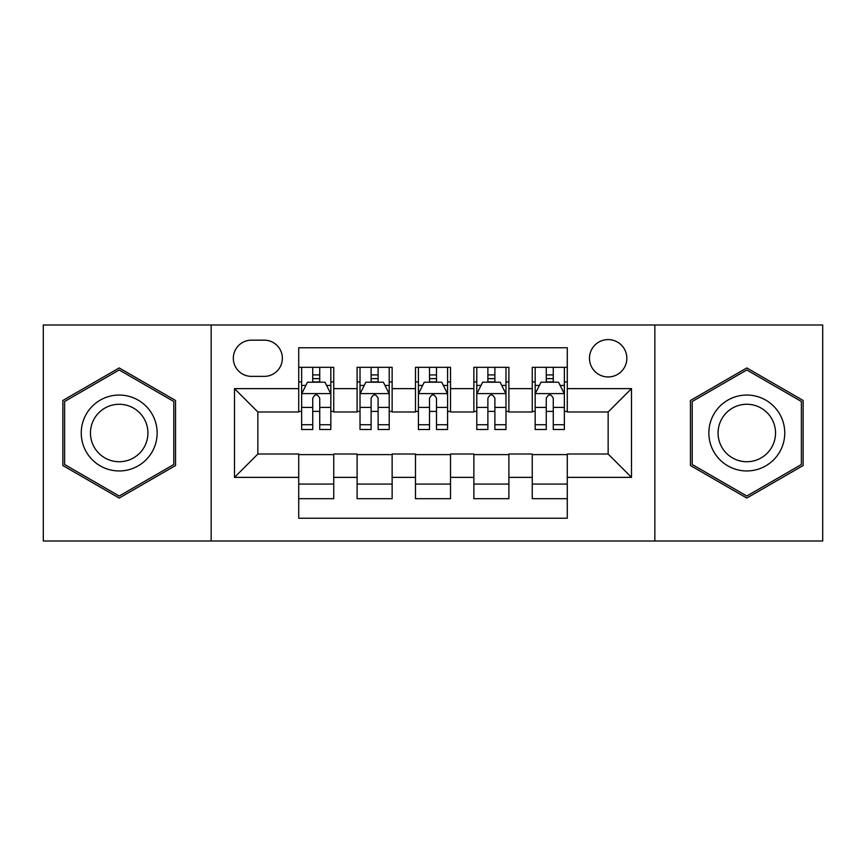 <?xml version="1.0" encoding="UTF-8"?>
<svg xmlns="http://www.w3.org/2000/svg" width="866" height="866" viewBox="0 0 866 866"><rect width="100%" height="100%" fill="white"/><g stroke="black" fill="none" stroke-linecap="round" stroke-linejoin="round"><path stroke-width="1.3" d="M608.149 339.591A18.684 18.684 0 0 0 589.465 358.275A18.684 18.684 0 0 0 608.149 376.948A18.684 18.684 0 0 0 626.832 358.275A18.684 18.684 0 0 0 608.149 339.591M654.848 541.012L822.7 541.012L822.7 324.988L654.848 324.988L654.848 541.012L211.152 541.012L211.152 324.988L43.3 324.988L43.3 541.012L211.152 541.012M567.273 367.325L532.254 367.325L532.254 388.628L508.894 388.628L508.894 411.978L532.254 411.978L532.254 388.628M508.894 388.628L508.894 367.325L473.864 367.325L473.864 388.628L450.515 388.628L450.515 411.978L473.864 411.978L473.864 388.628M450.515 388.628L450.515 367.325L415.485 367.325L415.485 388.628L392.136 388.628L392.136 411.978L415.485 411.978L415.485 388.628M392.136 388.628L392.136 367.325L357.106 367.325L357.106 411.978L333.746 411.978L333.746 367.325L298.727 367.325M298.727 498.675L333.746 498.675L333.746 454.022L357.106 454.022L357.106 498.675L392.136 498.675L392.136 454.022L415.485 454.022L415.485 477.372L392.136 477.372M415.485 477.372L415.485 498.675L450.515 498.675L450.515 454.022L473.864 454.022L473.864 477.372L450.515 477.372M473.864 477.372L473.864 498.675L508.894 498.675L508.894 454.022L532.254 454.022L532.254 477.372L508.894 477.372M251.432 376.374L264.271 376.374A18.099 18.099 0 0 0 282.37 358.275A18.099 18.099 0 0 0 264.271 340.176L251.432 340.176A18.099 18.099 0 0 0 233.333 358.275A18.099 18.099 0 0 0 251.432 376.374M654.848 324.988L211.152 324.988M567.273 388.628L567.273 347.764L298.727 347.764L298.727 411.978L257.851 411.978L257.851 454.022L298.727 454.022L298.727 518.236L567.273 518.236L567.273 454.022L608.149 454.022L608.149 411.978L567.273 411.978L567.273 388.628L631.498 388.628L631.498 477.372L567.273 477.372M298.727 477.372L234.502 477.372L234.502 388.628L298.727 388.628M532.254 477.372L532.254 498.675L567.273 498.675M298.727 381.917L301.639 381.917M312.734 381.917L319.738 381.917M330.834 381.917L333.746 381.917M298.727 411.393L301.639 411.393M312.734 411.393L319.738 411.393M330.834 411.393L333.746 411.393M298.727 454.607L333.746 454.607M298.727 484.083L333.746 484.083M357.106 411.393L360.018 411.393M371.113 411.393L378.117 411.393M389.213 411.393L392.136 411.393M357.106 381.917L360.018 381.917M371.113 381.917L378.117 381.917M389.213 381.917L392.136 381.917M357.106 454.607L392.136 454.607M357.106 484.083L392.136 484.083M415.485 454.607L450.515 454.607M415.485 484.083L450.515 484.083M415.485 381.917L418.408 381.917M429.493 381.917L436.507 381.917M447.592 381.917L450.515 381.917M415.485 411.393L418.408 411.393M429.493 411.393L436.507 411.393M447.592 411.393L450.515 411.393M473.864 454.607L508.894 454.607M473.864 484.083L508.894 484.083M473.864 381.917L476.787 381.917M487.883 381.917L494.887 381.917M505.982 381.917L508.894 381.917M473.864 411.393L476.787 411.393M487.883 411.393L494.887 411.393M505.982 411.393L508.894 411.393M532.254 454.607L567.273 454.607M532.254 484.083L567.273 484.083M532.254 381.917L535.166 381.917M546.262 381.917L553.266 381.917M564.361 381.917L567.273 381.917M532.254 411.393L535.166 411.393M546.262 411.393L553.266 411.393M564.361 411.393L567.273 411.393M257.851 411.978L234.502 388.628M257.851 454.022L234.502 477.372M631.498 388.628L608.149 411.978M631.498 477.372L608.149 454.022M119.194 498.058L175.538 465.529L175.538 400.471L119.194 367.942L62.861 400.471L62.861 465.529L119.194 498.058M803.139 400.471L746.806 367.942L690.462 400.471L690.462 465.529L746.806 498.058L803.139 465.529L803.139 400.471M319.738 374.913L312.734 374.913M330.834 424.741L319.738 424.741L319.738 429.493L330.834 429.493L330.834 393.889L324.988 382.209L307.473 382.209L301.639 393.889L301.639 429.493L312.734 429.493L312.734 424.741L301.639 424.741M301.639 393.889L301.639 367.325M330.834 393.889L330.834 367.325M312.734 382.209L312.734 367.325M319.738 367.325L319.738 382.209M319.738 424.741L319.738 398.263C317.411 393.759 315.072 393.759 312.734 398.263L312.734 424.741M119.194 395.048A37.952 37.952 0 0 0 81.252 433A37.952 37.952 0 0 0 119.194 470.952A37.952 37.952 0 0 0 157.147 433A37.952 37.952 0 0 0 119.194 395.048M119.194 404.27A28.73 28.73 0 0 0 90.465 433A28.73 28.73 0 0 0 119.194 461.73A28.73 28.73 0 0 0 147.924 433A28.73 28.73 0 0 0 119.194 404.27M173.785 464.512L119.194 496.034L64.614 464.512L64.614 401.488L119.194 369.966L173.785 401.488L173.785 464.512M713.941 414.024A37.952 37.952 0 0 0 727.83 465.865A37.952 37.952 0 0 0 779.671 451.976A37.952 37.952 0 0 0 765.782 400.135A37.952 37.952 0 0 0 713.941 414.024M721.919 418.635A28.73 28.73 0 0 0 732.441 457.887A28.73 28.73 0 0 0 771.682 447.365A28.73 28.73 0 0 0 761.171 408.113A28.73 28.73 0 0 0 721.919 418.635M801.386 401.488L801.386 464.512L746.806 496.034L692.215 464.512L692.215 401.488L746.806 369.966L801.386 401.488M378.117 374.913L371.113 374.913M389.213 424.741L378.117 424.741L378.117 429.493L389.213 429.493L389.213 393.889L383.378 382.209L365.863 382.209L360.018 393.889L360.018 429.493L371.113 429.493L371.113 424.741L360.018 424.741M360.018 393.889L360.018 367.325M389.213 393.889L389.213 367.325M371.113 382.209L371.113 367.325M378.117 367.325L378.117 382.209M378.117 424.741L378.117 398.263C375.79 393.759 373.452 393.759 371.113 398.263L371.113 424.741M436.507 374.913L429.493 374.913M447.592 424.741L436.507 424.741L436.507 429.493L447.592 429.493L447.592 393.889L441.757 382.209L424.243 382.209L418.408 393.889L418.408 429.493L429.493 429.493L429.493 424.741L418.408 424.741M418.408 393.889L418.408 367.325M447.592 393.889L447.592 367.325M429.493 382.209L429.493 367.325M436.507 367.325L436.507 382.209M436.507 424.741L436.507 398.263C434.169 393.759 431.831 393.759 429.493 398.263L429.493 424.741M494.887 374.913L487.883 374.913M505.982 424.741L494.887 424.741L494.887 429.493L505.982 429.493L505.982 393.889L500.137 382.209L482.622 382.209L476.787 393.889L476.787 429.493L487.883 429.493L487.883 424.741L476.787 424.741M476.787 393.889L476.787 367.325M505.982 393.889L505.982 367.325M487.883 382.209L487.883 367.325M494.887 367.325L494.887 382.209M494.887 424.741L494.887 398.263C492.548 393.759 490.221 393.759 487.883 398.263L487.883 424.741M553.266 374.913L546.262 374.913M564.361 424.741L553.266 424.741L553.266 429.493L564.361 429.493L564.361 393.889L558.527 382.209L541.012 382.209L535.166 393.889L535.166 429.493L546.262 429.493L546.262 424.741L535.166 424.741M535.166 393.889L535.166 367.325M564.361 393.889L564.361 367.325M546.262 382.209L546.262 367.325M553.266 367.325L553.266 382.209M553.266 424.741L553.266 398.263C550.938 393.759 548.6 393.759 546.262 398.263L546.262 424.741M357.106 477.372L333.746 477.372M357.106 388.628L333.746 388.628M330.682 393.597L301.79 393.597M301.639 385.424L305.871 385.424M326.601 385.424L330.834 385.424M312.734 407.421L301.639 407.421M330.834 407.421L319.738 407.421M319.738 378.626L312.734 378.626M389.072 393.597L360.169 393.597M360.018 385.424L364.25 385.424M384.98 385.424L389.213 385.424M371.113 407.421L360.018 407.421M389.213 407.421L378.117 407.421M378.117 378.626L371.113 378.626M447.451 393.597L418.549 393.597M418.408 385.424L422.64 385.424M443.36 385.424L447.592 385.424M429.493 407.421L418.408 407.421M447.592 407.421L436.507 407.421M436.507 378.626L429.493 378.626M505.831 393.597L476.928 393.597M476.787 385.424L481.02 385.424M501.75 385.424L505.982 385.424M487.883 407.421L476.787 407.421M505.982 407.421L494.887 407.421M494.887 378.626L487.883 378.626M564.21 393.597L535.318 393.597M535.166 385.424L539.399 385.424M560.129 385.424L564.361 385.424M546.262 407.421L535.166 407.421M564.361 407.421L553.266 407.421M553.266 378.626L546.262 378.626"/></g></svg>
